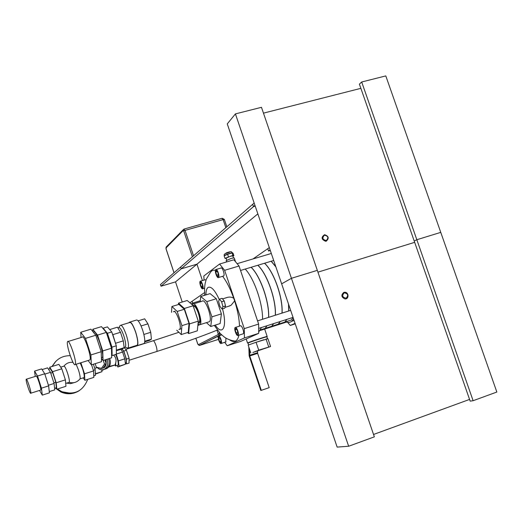<?xml version="1.0" encoding="UTF-8"?>
<svg xmlns="http://www.w3.org/2000/svg" width="523" height="523" viewBox="0 0 523 523"><rect width="100%" height="100%" fill="white"/><g stroke="black" fill="none" stroke-linecap="round" stroke-linejoin="round"><path stroke-width="0.78" d="M281.466 323.155L284.826 322.076L286.826 319.403M288.65 311.002L288.513 304.059M275.896 266.959L271.149 261.258M275.052 325.208L278.354 324.149L280.315 321.482M282.067 313.094C283.146 297.822 273.843 271.424 264.56 263.239M274.967 325.234L278.269 324.175L280.236 321.508M281.982 313.12C283.061 297.849 273.758 271.45 264.481 263.259M268.528 327.3L271.777 326.26L273.692 323.6M275.373 315.219C276.353 299.947 267.05 273.49 257.865 265.246M268.443 327.326L271.692 326.287L273.614 323.626M275.288 315.245C276.268 299.98 266.965 273.516 257.78 265.272M261.977 329.398L265.168 328.372L267.044 325.724M268.652 317.35C269.535 302.085 260.232 275.562 251.138 267.273M295.083 323.377L290.258 325.456L287.65 322.325M290.258 325.456L295.24 323.855M293.606 319.043L291.788 321.253C290.088 322.58 288.095 322.75 285.793 321.763M287.885 321.096L291.291 320.004L293.148 317.69M281.544 323.129L284.904 322.05L286.911 319.376M288.729 310.976L288.624 304.386M275.798 266.665L271.234 261.232M178.415 304.53L178.513 303.157L187.188 300.516L193.36 305.569C196.066 303.144 202.251 320.932 199.446 323.109L198.086 323.083M219.464 299.104L222.059 298.306L224.223 300.96L224.877 303.451L225.524 305.942L224.635 308.224L222.053 309.028L219.902 306.354L218.614 301.418L219.464 299.104L221.628 301.758L222.922 306.746L222.053 309.028M224.223 300.96L221.628 301.758M225.524 305.942L222.922 306.746M222.536 298.894L226.466 297.685C229.12 296.718 231.545 296.907 233.735 298.241L234.624 300.895L231.133 305.203L228.558 306.282M244.267 328.627L244.45 337.923L258.702 333.341L258.637 324.051L244.267 328.627L224.635 270.313L239.037 266.004L233.879 259.781L219.588 264.023L224.635 270.313M219.588 264.023L203.839 275.987L204.048 280.106M220.699 333.975L221.079 335.112M258.702 333.341L240.743 341.401L227.224 345.755L224.707 342.31M227.224 345.755L244.45 337.923M233.735 298.241C230.44 288.984 226.727 281.668 222.608 276.294M215.417 270.358C213.351 269.803 211.697 270.483 210.449 272.385L206.265 279.23L205.081 283.728C204.905 285.865 204.218 287.003 204.853 295.234M229.643 339.885C231.826 341.467 233.729 341.892 235.363 341.153C237.024 340.349 238.213 338.361 238.933 335.178M239.534 326.136C239.246 319.468 237.926 312.074 235.572 303.955L234.624 300.895M225.949 338.08L225.727 341.983M205.101 279.759L205.984 280.053M240.377 325.829C241.835 324.842 244.659 332.778 243.215 333.805L242.829 333.929M220.928 268.018C222.321 266.73 225.138 274.856 223.687 275.974L223.262 276.098M206.435 322.645L210.762 326.509L220.137 323.56L221.392 313.892L216.306 298.725L210.102 293.632L200.721 296.489L200.185 301.836M235.781 328.352L237.187 330.085L238.011 333.229L237.429 334.628L236.023 332.889L235.2 329.758L235.781 328.352M235.2 329.758L236.573 329.327M236.023 332.889L237.775 332.327M216.306 270.404L217.66 271.986L218.49 275.15L217.96 276.713L216.614 275.124L215.783 271.98L216.306 270.404M215.783 271.98L217.274 271.535M216.614 275.124L218.346 274.601M200.675 282.041L201.904 283.473L202.728 286.447L202.316 287.977L201.08 286.539L200.263 283.577L200.675 282.041M200.263 283.577L201.636 283.159M201.08 286.539L202.623 286.074M218.719 336.851L219.876 337.57L220.968 340.427L220.896 342.552L219.738 341.82L218.653 338.976L218.719 336.851M218.653 338.976L220.222 338.473M219.738 341.82L220.935 341.434M215.783 269.554C217.15 268.266 219.967 276.406 218.542 277.517C217.222 279.047 214.28 270.764 215.731 269.6L215.783 269.554M235.245 327.457C236.684 326.483 239.501 334.426 238.083 335.446C236.742 336.917 233.663 328.64 235.134 327.535L235.245 327.457M200.224 281.224C201.44 280.067 204.088 287.768 202.813 288.748C201.636 290.121 198.884 282.296 200.178 281.263L200.224 281.224M218.529 335.89C219.804 335.008 222.452 342.532 221.183 343.441C220 344.762 217.123 336.936 218.437 335.956L218.529 335.89M261.899 329.425L265.089 328.398L266.965 325.757M268.567 317.376C269.45 302.111 260.147 275.588 251.053 267.292M258.695 332.027L261.5 327.503M262.553 319.285C262.938 303.824 254.113 278.321 245.215 269.051M258.637 324.051L239.037 266.004M210.762 326.509L211.907 316.853L206.814 301.64L200.721 296.489M202.264 301.111C205.565 298.195 212.868 319.115 209.442 321.704L208.52 321.991M211.907 316.853L221.392 313.892M206.814 301.64L216.306 298.725M192.209 304.942L192.83 304C196.02 301.111 203.323 322.103 200.008 324.659L197.969 324.28M361.687 81.993L359.399 84.138L414.216 241.031L416.838 239.73L361.687 81.993L385.797 75.907L440.758 232.369L416.838 239.73L414.216 241.031L470.164 401.134L473.119 400.716L496.85 392.034L440.758 232.369L416.838 239.73L473.119 400.716M414.674 242.332L317.938 272.156L414.674 242.332M235.415 113.896L261.467 107.313L317.317 270.345L291.435 278.308L281.636 283.832L337.145 447.093L348.658 446.25L374.357 436.849L317.317 270.345L291.435 278.308L281.636 283.832L227.263 123.905L235.415 113.896L348.658 446.25M360.87 88.341L263.461 113.138M469.562 399.422L373.54 434.469M326.247 241.175C329.307 238.279 328.745 236.115 324.567 234.69C320.952 237.292 321.325 239.488 325.685 241.28L326.247 241.175M326.28 240.508C322.514 239.678 321.906 237.906 324.45 235.193C328.215 236.023 328.823 237.795 326.28 240.508M253.465 206.637L161.032 286.199L160.483 284.551L252.674 204.31L253.465 206.637L255.224 206.147M269.319 247.608L253.014 258.937L267.756 248.693L268.554 251.033L270.306 250.51M161.032 286.199L175.525 281.884L182.233 302.026M202.447 280.583L196.949 264.18L257.846 213.874L175.525 281.884M200.289 300.758L192.68 303.085L192.078 301.274L204.656 292.534L189.823 302.843M268.554 251.033L270.116 249.961M204.813 294.763L203.545 295.632L204.813 294.763M192.68 303.085L191.228 304.079M196.949 264.18L181.239 268.809L180.638 267.011L254.158 203.022M254.956 205.362L181.239 268.809M129.037 322.724L129.286 322.24C130.881 321.364 133.019 324.665 135.705 332.151C137.824 339.048 138.392 343.526 137.405 345.579L136.137 345.566M130.103 321.991L136.117 320.148C137.765 319.259 139.929 322.541 142.622 330.013C144.734 336.897 145.276 341.369 144.25 343.434L143.439 343.683M109.732 329.582L117.407 327.189L120.499 332.295L123.31 340.846L124.147 347.697L122.552 348.821L116.354 350.756M120.499 332.295L112.863 334.648L115.825 344.343M123.31 340.846L115.675 343.219M116.328 348.233L116.348 350.227M124.147 347.697L116.564 350.07M109.817 329.51L110.144 330.065M112.367 333.805L112.863 334.648M117.904 328.006L118.682 327.771C119.93 327.071 121.656 329.817 123.859 336.001C125.612 341.696 126.115 345.376 125.363 347.056L124.749 347.252M118.78 327.66L120.218 325.424C121.702 324.593 123.735 327.81 126.337 335.086C128.39 341.781 128.972 346.115 128.076 348.089L126.533 347.743M120.983 325.188L129.41 322.613C130.953 321.763 133.032 324.96 135.634 332.21C137.68 338.884 138.229 343.219 137.274 345.206L136.516 345.442M138.164 320.828L144.688 318.834L147.931 323.842L150.735 332.321L151.409 339.172L149.585 340.355L144.734 341.872M150.735 332.321L143.877 334.452M147.931 323.842L141.086 325.953M151.409 339.172L144.779 341.244M81.039 337.531L80.725 332.268L90.884 329.17L95.801 335.236L101.194 351.731L101.514 361.687L91.362 364.877L88.106 360.497M95.801 335.236L85.497 338.401L90.897 354.947L91.362 364.877M101.194 351.731L90.897 354.947M80.725 332.268L85.497 338.401M93.375 332.249L93.597 332.183C95.611 327.973 104.816 354.797 102.286 357.562L101.58 357.784M92.911 331.68L92.813 329.274L101.455 326.64L106.319 332.412L111.497 348.213L111.661 357.797L103.031 360.517L101.41 358.438M106.319 332.412L97.559 335.099L102.743 350.94L103.031 360.517M111.497 348.213L102.743 350.94M92.813 329.274L97.559 335.099M106.502 332.988C109.569 338.133 112.746 350.534 111.576 352.685M103.149 328.653L103.136 328.176L107.411 326.875L111.752 331.942L116.302 345.795L116.394 354.248L112.118 355.588L111.974 347.141L107.431 333.269L111.752 331.942M116.302 345.795L111.974 347.141M103.136 328.176L107.431 333.269M68.127 341.48L82.183 337.178C83.817 333.478 92.015 357.497 89.936 359.922L89.335 360.112M75.175 364.662C73.351 366.826 65.813 344.016 67.559 341.656C68.977 338.002 77.156 362.138 75.292 364.511L75.175 364.662M232.892 256.139L233.899 255.682L233.068 253.23L232.062 252.955L227.583 254.27L224.151 255.858L224.975 258.316L226.217 258.506M233.899 255.682L232.892 255.414L224.975 258.316M233.454 257.819L232.807 255.891L230.453 256.231L226.106 258.179M232.892 255.414L232.062 252.955M228.414 256.741L227.583 254.27M235.546 261.794L234.232 257.904L231.408 258.316L226.191 260.65M261.31 390.335L269.201 387.654L257.649 353.371L249.746 355.96L249.255 356.15L249.746 355.96L261.31 390.335L260.794 390.472L249.157 355.875L248.837 347.095M247.843 343.01L247.667 342.918C249.321 341.99 267.907 335.831 267.22 336.446L266.893 336.858C268.639 335.851 248.686 342.46 247.974 343.101C249.582 342.166 267.737 336.152 267.07 336.747M248 343.186L247.667 342.918M247.994 343.16L248.602 344.964M250.811 352.96L248.17 345.121L256.08 342.264L258.741 350.162L270.561 346.507L252.851 352.495L258.741 350.162M256.08 342.264L267.926 338.721L270.561 346.507M266.469 338.969L267.514 338.793M258.303 341.545L263.827 339.754M249.922 344.487L254.309 342.905M266.044 339.035L268.704 346.906M257.525 350.966L257.649 353.371L249.746 355.96L249.569 349.266M54.588 388.328L56.36 387.765L55.798 382.176L52.679 372.539L50.175 368.643L48.476 369.179M53.869 382.79L55.798 382.176M50.751 373.141L52.679 372.539M36.165 376.102C36.911 374.821 41.565 389.066 40.722 390.06L40.533 390.119M26.235 379.208C26.889 377.952 31.55 392.25 30.792 393.211C30.242 394.885 25.457 380.319 26.202 379.26L26.235 379.208M49.273 391.609L54.745 389.864L54.085 383.444L50.489 372.337L47.632 367.865L42.108 369.584M48.423 385.242L54.085 383.444M44.828 374.108L50.489 372.337M39.532 390.439L42.298 395.12L49.41 392.845L48.632 385.882L44.723 373.782L41.67 368.892L34.557 371.108L35.244 376.429M42.298 395.12L41.441 388.164L48.632 385.882M41.441 388.164L37.532 376.03L44.723 373.782M37.532 376.03L34.557 371.108M55.34 388.092L60.943 392.041C67.147 394.669 73.115 394.29 78.855 390.903M55.556 361.596L51.934 366.518M55.719 387.968L56.536 388.739M57 389.145L61.25 391.832C67.48 394.473 73.482 394.081 79.248 390.661M55.719 361.426L52.104 366.466M61.472 391.675L70.827 393.276M55.784 387.948L56.419 388.55M57.072 389.125L61.296 391.799C67.526 394.434 73.514 394.048 79.274 390.648M55.902 361.249L52.13 366.46M57.504 388.981L61.629 391.564C74.188 395.48 82.889 391.407 87.733 379.345M70.239 355.673C62.1 355.64 56.131 359.216 52.32 366.401M66.656 383.117L70.5 383.647L74.22 382.607M60.714 367.159L63.878 366.172C64.63 365.865 65.878 368.264 67.63 373.37C69.101 378.129 69.651 381.104 69.265 382.287L68.984 382.372M76.142 364.243L78.47 369.951C79.862 374.442 80.405 377.377 80.084 378.757L79.947 378.94M80.235 362.962L82.575 368.656C84.04 373.402 84.543 376.37 84.092 377.573L83.785 377.671M83.183 377.861L84.87 380.26L93.846 377.397L93.565 370.938L91.564 364.819M84.87 380.26L84.497 373.808L93.565 370.938M84.497 373.808L80.882 362.759M55.994 387.883L56.824 389.204L56.183 382.777L52.594 371.676L49.711 367.211L49.875 368.741M56.824 389.204L65.95 386.294L65.395 379.861L61.806 368.793L58.844 364.368L49.711 367.211M56.183 382.777L65.395 379.861M52.594 371.676L61.806 368.793M93.349 370.284L95.186 369.709L93.401 364.237L94.741 368.362L97.258 367.564M93.78 375.854L95.415 375.331L95.186 369.709M125.572 362.897L126.416 363.916L126.429 359.105L123.801 351.096L122.016 348.985M125.795 362.825L126.128 362.72C127.632 361.609 123.356 348.442 121.696 349.083M121.604 349.116L120.976 349.364M126.416 363.916L129.044 363.08L129.083 358.268L126.455 350.266L124.134 347.547M126.429 359.105L129.083 358.268M123.801 351.096L126.455 350.266M103.273 360.439L104.482 364.132L101.331 368.525L96.324 367.146L95.186 363.675M104.927 359.916L106.176 363.727L104.482 364.132M106.176 363.727L103.024 368.107L101.331 368.525M109.608 358.445C111.222 362.779 110.412 366.061 107.182 368.284L106.313 368.637M117.793 365.296L115.276 365.917L115.557 363.55L115.073 365.054L111.517 365.839M115.557 363.55L115.714 362.838C116.524 359.824 115.818 357.255 113.583 355.13M108.503 358.791L108.876 359.739C109.915 363.871 108.928 366.911 105.927 368.859L103.979 369.428M106.993 359.268L107.32 360.105C108.359 364.25 107.372 367.296 104.365 369.251C101.724 370.408 99.292 369.774 97.082 367.355M105.705 359.674L106.051 360.543C106.712 366.76 104.443 369.231 99.246 367.95M95.369 374.135L102.018 371.65L95.546 373.71L95.271 371.886M102.018 371.65L101.756 369.833M103.227 369.918L103.606 369.656M116.237 354.3L118.394 360.883L119.081 366.224L117.845 366.989L117.015 365.544M118.093 365.198C118.623 363.106 117.832 359.523 115.714 354.463M117.845 366.989L125.468 364.198L124.807 358.85L122.585 352.084L120.95 349.318M119.081 366.224L125.468 364.198M118.394 360.883L124.807 358.85M116.387 354.032L122.585 352.084M115.688 365.963L115.714 362.838M343.853 292.383L344.853 292.252C348.952 292.246 349.122 299.326 345.01 298.94C341.271 297.175 340.885 294.985 343.853 292.383M344.265 292.815C341.728 295.606 342.343 297.391 346.108 298.175C348.632 295.39 348.024 293.599 344.265 292.815M193.706 306.622C196.099 304.497 201.538 320.161 199.073 322.076L198.4 322.286M171.518 312.349L171.89 306.517L178.912 304.373L184.299 309.27L177.192 311.447L181.919 325.646L181.213 334.563L176.754 330.203M184.299 309.27L189.019 323.436L181.919 325.646M189.019 323.436L188.234 332.353L181.213 334.563M171.89 306.517L177.192 311.447M178.513 303.157L184.364 308.465L193.15 305.772L198.282 321.142L197.308 330.843L188.64 333.576L187.58 332.563M184.364 308.465L189.503 323.881L188.64 333.576M198.282 321.142L189.503 323.881M173.453 311.754C175.78 308.583 182.35 327.065 179.677 329.287L178.964 329.51M205.951 294.9C205.951 290.991 206.644 288.513 208.03 287.447C211.155 286.029 214.907 290.082 219.281 299.607M222.497 308.89C227.531 326.6 222.589 336.511 215.293 325.084M226.832 226.805L224.36 219.477L223.118 219.595L225.844 227.662M184.155 229.028L222.04 218.3L223.118 219.595L185.037 230.388L183.828 229.146L183.325 230.427L183.736 230.95L185.037 230.388L193.543 255.78M166.072 248.856L166.451 246.778L183.37 229.617M197.851 344.186L195.877 338.276M174.035 272.758L166.046 248.778M165.981 247.967L183.325 230.427M199.479 345.435L197.838 344.16M218.457 339.375L199.525 345.422L219.575 335.302L218.196 334.557L198.237 344.729M216.98 330.209L218.156 333.739L219.497 333.256L219.209 332.393M183.736 230.95L192.392 256.78M218.156 333.739L218.196 334.557M195.844 338.289L197.805 344.18L199.276 345.461L220.987 334.844L219.575 335.302L219.497 333.256L219.876 333.131M227.27 253.047C235.853 249.831 221.575 254.028 227.27 253.047M224.498 255.695L224.504 255.636C224.661 254.884 233.147 252.106 232.578 252.995L232.611 253.106M257.525 352.705L249.615 355.294M137.078 345.821L152.951 340.846C154.252 339.224 158.149 350.456 156.658 351.528L156.351 351.626M278.354 324.149L284.826 322.076M271.777 326.26L278.269 324.175M265.168 328.372L271.692 326.287M271.313 253.478L237.109 263.677M273.699 260.493L240.541 270.456M290.657 310.368L257.558 320.874M293.05 317.409L258.669 328.405M286.545 322.05L260.114 330.523M291.788 321.253L294.103 320.507M284.904 322.05L291.291 320.004M193.209 305.694L193.994 305.452M230.035 305.824L224.955 307.4M214.306 325.398L220.32 333.596L224.034 336.812C223.896 336.59 227.25 340.009 235.363 341.153M220.876 268.064L216.156 269.469M223.687 275.974L218.542 277.517M240.266 325.907L235.52 327.411M243.215 333.805L238.083 335.446M205.055 279.798L200.538 281.158M204.624 288.199L202.813 288.748M221.693 334.916L218.758 335.851M226.054 341.879L221.183 343.441M260.519 329.863L265.089 328.398M258.689 331.876L259.029 331.765M202.087 301.255L193.588 303.856M209.442 321.704L200.008 324.659M224.341 219.425L222.197 218.261M166.098 247.078L166.013 248.817L174.002 272.784M137.405 345.579L144.25 343.434M124.121 347.449L125.363 347.056M125.2 347.213L127.88 348.272M128.076 348.089L137.274 345.206M102.286 357.562L101.39 357.843M89.936 359.922L75.292 364.511M175.12 311.244L174.192 311.531M181.35 328.764L179.677 329.287M232.532 252.884C230.676 251.419 232.251 251.086 227.263 253.06C224.517 253.675 223.596 254.531 224.504 255.636L224.517 255.682M226.08 258.094L226.76 260.108M226.158 260.546L226.622 261.931M267.148 336.426L264.664 329.065M247.536 342.996L246.183 338.963M267.521 338.714L266.887 336.838M36.133 376.148L26.385 379.201M40.722 390.06L30.792 393.211M61.296 391.799L61.629 391.564M65.702 383.418L69.265 382.287M80.019 378.868L84.092 377.573M80.084 378.757C77.254 382.3 73.625 383.496 69.206 382.352M63.963 366.087C66.297 363.224 69.311 361.975 73.004 362.347M125.317 362.975L126.128 362.72M109.268 366.394L115.21 364.93M104.365 369.251L105.927 368.859M106.633 368.421L107.182 368.284M103.508 369.826L101.835 370.362M114.282 365.27L108.791 367.015M137.033 345.84L125.703 349.39M217.326 330.065C201.44 336.537 181.213 343.689 156.658 351.528L129.07 360.275M153.259 340.748L178.892 332.295M197.844 325.476L199.243 324.953M199.073 322.076L198.158 322.364"/></g></svg>
